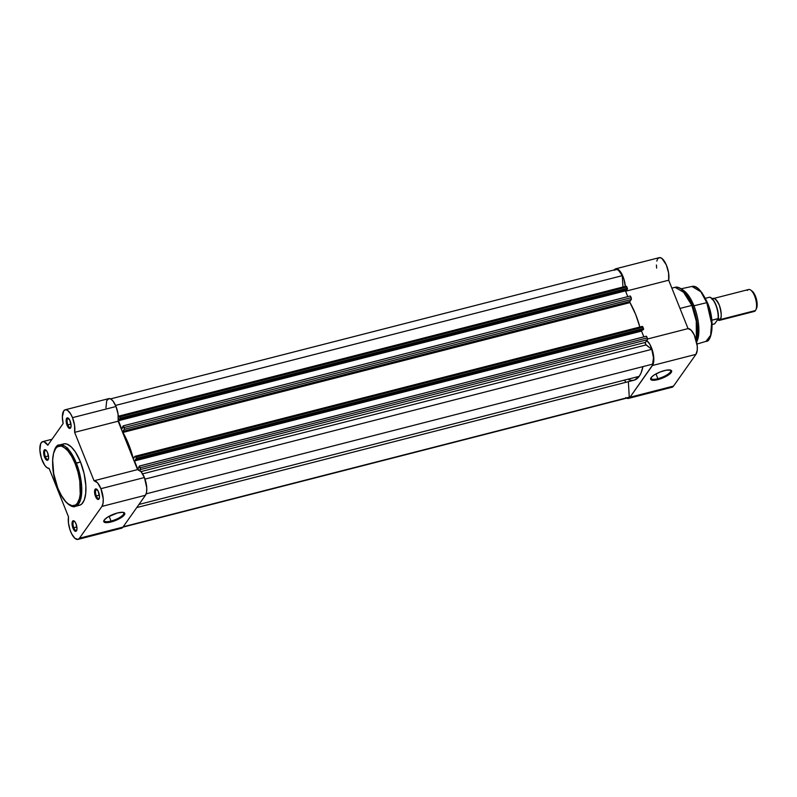 <?xml version="1.0" encoding="UTF-8"?>
<svg xmlns="http://www.w3.org/2000/svg" width="797" height="797" viewBox="0 0 797 797"><rect width="100%" height="100%" fill="white"/><g stroke="black" fill="none" stroke-linecap="round" stroke-linejoin="round"><path stroke-width="1.2" d="M96.317 495.903A4.742 1.853 -104.4 0 0 99.286 498.294A4.742 1.853 75.6 0 1 98.828 498.603A4.742 1.853 75.6 0 1 96.317 495.903L99.376 495.116L96.317 495.903A4.742 1.853 75.6 0 1 96.477 489.418A4.742 1.853 75.6 0 1 97.025 489.478A4.742 1.853 -104.4 0 0 95.54 491.161A4.742 1.853 -104.4 0 0 96.317 495.903L95.491 496.342L96.317 495.903M98.549 492.008A5.449 2.132 75.6 0 1 99.127 498.723A5.449 2.132 75.6 0 1 95.491 496.342L97.782 499.41L98.958 499.012L99.486 496.989L98.151 491.101L95.819 488.87L94.554 491.36L95.491 496.342A5.449 2.132 75.6 0 1 94.634 490.583A5.449 2.132 75.6 0 1 96.676 489.179A5.449 2.132 75.6 0 1 98.549 492.008M67.904 424.881A4.742 1.853 -104.4 0 0 70.883 427.272A4.742 1.853 75.6 0 1 70.415 427.581A4.742 1.853 75.6 0 1 67.904 424.881L70.973 424.094L67.904 424.881A4.742 1.853 75.6 0 1 68.064 418.395A4.742 1.853 75.6 0 1 68.622 418.455A4.742 1.853 -104.4 0 0 67.137 420.139A4.742 1.853 -104.4 0 0 67.904 424.881L67.078 425.319L67.904 424.881M70.146 420.985A5.449 2.132 75.6 0 1 70.714 427.7A5.449 2.132 75.6 0 1 67.078 425.319L69.369 428.387L70.544 427.989L71.072 425.967L69.737 420.079L67.406 417.847L66.151 420.338L67.078 425.319A5.449 2.132 75.6 0 1 66.231 419.561A5.449 2.132 75.6 0 1 68.273 418.156A5.449 2.132 75.6 0 1 70.146 420.985M45.399 456.731A4.742 1.853 -104.4 0 0 48.368 459.122A4.742 1.853 75.6 0 1 47.91 459.441A4.742 1.853 75.6 0 1 45.399 456.731L48.468 455.954L45.399 456.731A4.742 1.853 75.6 0 1 45.559 450.255A4.742 1.853 75.6 0 1 46.116 450.315A4.742 1.853 -104.4 0 0 44.622 451.989A4.742 1.853 -104.4 0 0 45.399 456.731L44.572 457.179L45.399 456.731M47.641 452.835A5.449 2.132 75.6 0 1 48.209 459.56A5.449 2.132 75.6 0 1 44.572 457.179L46.864 460.238L48.039 459.849L48.567 457.827L47.641 452.835L46.306 450.514L44.901 449.707L43.646 452.188L44.572 457.179A5.449 2.132 75.6 0 1 43.725 451.411A5.449 2.132 75.6 0 1 45.758 450.006A5.449 2.132 75.6 0 1 47.641 452.835M73.812 527.753A4.742 1.853 -104.4 0 0 76.781 530.144A4.742 1.853 75.6 0 1 76.323 530.463A4.742 1.853 75.6 0 1 73.812 527.753L76.871 526.976L73.812 527.753A4.742 1.853 75.6 0 1 73.962 521.278A4.742 1.853 75.6 0 1 74.519 521.338A4.742 1.853 -104.4 0 0 73.035 523.011A4.742 1.853 -104.4 0 0 73.812 527.753L72.975 528.202L73.812 527.753M76.044 523.858A5.449 2.132 75.6 0 1 76.612 530.583A5.449 2.132 75.6 0 1 72.975 528.202L75.267 531.26L76.442 530.872L76.97 528.849L76.044 523.858L74.709 521.537L73.314 520.73L72.049 523.211L72.975 528.202A5.449 2.132 75.6 0 1 72.129 522.433A5.449 2.132 75.6 0 1 74.171 521.029A5.449 2.132 75.6 0 1 76.044 523.858M104.168 520.102A10.58 3.078 158.2 0 0 111.042 521.059L111.092 521.965A11.288 3.278 -21.8 0 1 103.919 520.541A11.288 3.278 -21.8 0 1 117.448 512.969L122.499 512.302L124.78 513.368L123.515 515.818L120.865 517.831L115.176 520.64L109.189 522.384L104.905 522.473L103.759 521.567L104.208 520.043L107.665 517.114L117.448 512.969A11.288 3.278 -21.8 0 1 123.874 512.551A11.288 3.278 -21.8 0 1 122.16 516.954A11.288 3.278 -21.8 0 1 111.092 521.965L111.042 521.059A10.58 3.078 -21.8 0 1 104.198 520.77A10.58 3.078 -21.8 0 1 104.168 520.102M77.289 505.378L79.75 505.198L81.892 503.853L84.352 499.749L85.697 493.473L85.837 485.572L84.113 473.697L80.487 461.961L75.157 463.645C78.704 471.137 83.675 493.732 77.429 503.166C70.883 511.843 60.711 496.591 57.872 488.123C54.335 480.631 49.354 458.036 55.611 448.601C62.156 439.924 72.318 455.177 75.157 463.645L76.323 463.027L69.578 450.743L59.536 444.955A31.701 12.413 75.6 0 1 76.323 463.027L80.487 461.961A31.701 12.413 -104.4 0 0 63.7 443.889L59.536 444.955C52.652 443.839 49.025 468.925 57.832 488.262L53.748 473.817L52.642 459.999L53.568 453.334L55.611 448.601L57.504 446.738L60.971 446.061L63.571 447.037L67.645 450.554L71.62 456.263L75.157 463.645L77.957 472.093L79.77 480.87L80.218 494.17L79.471 498.434L77.429 503.166L75.536 505.029L72.059 505.706L68.124 503.824L65.394 501.213L61.409 495.505L57.832 488.262C64.268 504.68 73.214 508.068 75.267 506.364L80.547 499.709L81.663 486.409L76.323 463.027A31.701 12.413 75.6 0 1 75.267 506.364L79.421 505.298A31.701 12.413 -104.4 0 0 80.487 461.961L75.496 452.148L71.312 446.968L67.157 444.168L64.567 443.74L62.256 444.507M109.119 516.267L111.042 521.059L109.119 516.267M120.407 528.262L122.947 527.116L145.462 495.256L101.946 506.404L145.462 495.256A13.798 5.4 -104.4 0 0 144.416 477.533L100.9 488.681A13.798 5.4 75.6 0 1 101.946 506.404L79.431 538.254L77.847 539.42L74.798 538.224L71.68 533.851L69.967 529.716L68.432 522.862L68.492 516.835L49.135 468.437L46.963 467.67L44.682 465.209L41.434 458.325L39.89 450.225L40.607 443.879L42.052 441.917L44.034 441.707L47.8 445.224L63.142 423.516L62.355 416.851L63.81 410.764L65.444 409.738L67.446 410.286L70.624 413.852L72.497 417.658A13.798 5.4 75.6 0 1 74.629 432.353L118.145 421.205A13.798 5.4 -104.4 0 0 116.013 406.51L72.497 417.658L74.559 425.379L74.629 432.353L94.026 480.75L97.553 482.823L100.9 488.681L103.231 498.922L103.042 503.355L101.946 506.404L79.431 538.254A13.798 5.4 75.6 0 1 77.937 539.4A13.798 5.4 75.6 0 1 70.813 531.968A13.798 5.4 75.6 0 1 68.492 516.835L49.135 468.437A13.798 5.4 75.6 0 1 40.747 455.854A13.798 5.4 75.6 0 1 42.679 441.638A13.798 5.4 75.6 0 1 47.8 445.224L63.142 423.516A13.798 5.4 75.6 0 1 65.195 409.788A13.798 5.4 75.6 0 1 72.497 417.658L116.013 406.51L113.094 401.19L110.952 399.138L108.96 398.6L106.708 400.682L105.951 407.825M77.937 539.4L121.453 528.252A13.798 5.4 -104.4 0 0 122.947 527.116L145.462 495.256L146.558 492.207L146.748 487.774L144.416 477.533L141.069 471.685L137.532 469.602L118.145 421.205L118.076 414.231L116.013 406.51A13.798 5.4 -104.4 0 0 108.701 398.639L65.195 409.788M67.924 448.811L67.615 447.954M122.947 527.116L79.431 538.254L122.947 527.116M94.026 480.75A13.798 5.4 75.6 0 1 100.9 488.681L144.416 477.533A13.798 5.4 -104.4 0 0 137.532 469.602L94.026 480.75L74.629 432.353L118.145 421.205L137.532 469.602L94.026 480.75M123.396 512.411A10.58 3.078 -21.8 0 1 123.834 512.909A10.58 3.078 -21.8 0 1 111.042 521.059A10.58 3.078 158.2 0 0 121.064 516.605A10.58 3.078 158.2 0 0 123.396 512.411M628.753 379.77L631.742 380.428L634.522 380.069L639.204 376.333L138.967 504.451L639.204 376.333L641.017 373.046L642.93 366.62A48.109 18.839 -104.4 0 1 639.204 376.333A48.109 18.839 -104.4 0 1 634.053 380.209L136.765 507.559M626.123 286.193A1.415 0.558 -104.4 0 1 626.87 287L119.839 416.851L120.347 418.136L627.388 288.285L626.87 287L627.438 289.201L120.407 419.053L627.498 289.042L627.388 288.285L120.347 418.136L120.168 419.391L627.199 289.54L120.168 419.391L119.869 418.664L118.424 420.726L625.456 290.875L627.757 296.633L625.456 290.875L118.424 420.726L121.742 429.015L123.216 425.847L124.113 427.531L631.144 297.689L630.626 296.394L631.144 297.689A1.415 0.558 -104.4 0 1 631.254 299.503L631.144 297.689L124.113 427.531A1.415 0.558 75.6 0 1 124.212 429.354L631.254 299.503L629.829 301.515L122.798 431.366L629.829 301.515L631.254 299.503L124.212 429.354L122.798 431.366L122.927 432.442L629.969 302.601L629.829 301.515L629.969 302.601A48.109 18.839 -104.4 0 1 639.861 327.019L635.657 314.426L629.969 302.601L122.927 432.442A48.109 18.839 75.6 0 1 133.089 457.847L133.607 458.385L135.022 456.382A1.415 0.558 75.6 0 1 135.171 456.273A1.415 0.558 75.6 0 1 135.918 457.079L136.436 458.365L643.478 328.513L642.96 327.228L643.528 329.43L136.486 459.271L643.289 329.759L643.558 328.772L136.436 458.365L136.247 459.61L643.289 329.759L136.247 459.61L135.958 458.893L134.504 460.945L641.545 331.094L642.312 330.018L641.545 331.094L643.846 336.862L641.545 331.094L134.504 460.945L137.831 469.244L139.306 466.066L140.192 467.759L647.234 337.908L646.716 336.623L647.234 337.908A1.415 0.558 -104.4 0 1 647.343 339.731L647.234 337.908L140.192 467.759A1.415 0.558 75.6 0 1 140.302 469.582L647.343 339.731L645.46 342.381L140.979 471.585L645.46 342.381A1.415 0.558 -104.4 0 0 645.411 343.676A1.415 0.558 -104.4 0 0 646.038 344.932L142.613 473.856L646.038 344.932L651.767 349.335A13.091 5.131 -104.4 0 1 652.613 364.139L146.15 493.841L652.613 364.139L653.47 357.714L651.767 349.335L645.68 344.443L645.371 342.6L647.343 339.731L140.302 469.582L139.714 470.409L140.441 469.054L139.575 466.255L137.831 469.244L134.504 460.945L135.958 458.893L136.247 459.61L136.546 459.122L135.819 456.84L135.111 456.292L133.199 458.145L128.626 444.278L122.808 432.163L124.352 428.836L123.595 426.246L122.907 426.236L123.196 426.963L121.742 429.015L118.424 420.726L119.869 418.664L120.168 419.391L120.457 418.893L119.361 416.124L118.354 416.98L118.932 416.154A1.415 0.558 75.6 0 1 119.082 416.044A1.415 0.558 75.6 0 1 119.839 416.851L626.87 287L625.974 286.312A1.415 0.558 -104.4 0 1 626.123 286.193L119.082 416.044M628.504 397.653L629.261 397.185L628.375 381.663L629.261 397.185L123.176 526.787L629.261 397.185A13.091 5.131 -104.4 0 1 628.315 397.713L122.927 527.146M646.267 336.274L139.405 466.086M135.171 456.273L642.213 326.421A1.415 0.558 -104.4 0 1 642.96 327.228L135.918 457.079L642.96 327.228L642.252 326.411A1.415 0.558 -104.4 0 0 642.063 326.531L642.143 326.451M630.178 296.056L123.316 425.857M625.456 290.875L626.223 289.789L625.456 290.875M110.534 398.908L615.922 269.476A13.091 5.131 -104.4 0 1 622.298 275.652L115.555 405.424L622.298 275.652L622.945 287.01L622.298 275.652L618.482 270.253L616.579 269.426L614.965 270.014M651.767 349.335L145.004 479.107L651.767 349.335M118.315 416.452L118.823 416.323L118.315 416.452M625.436 381.374A4.742 1.853 -104.4 0 0 623.892 380.448M133.089 457.847L134.195 457.558L133.089 457.847M657.904 378.695A10.58 3.078 158.2 0 0 667.926 374.241A10.58 3.078 158.2 0 0 670.267 370.057A10.58 3.078 -21.8 0 1 670.705 370.555A10.58 3.078 -21.8 0 1 657.904 378.695L655.991 373.903L657.904 378.695A10.58 3.078 -21.8 0 1 651.059 378.406A10.58 3.078 -21.8 0 1 651.039 377.748A10.58 3.078 158.2 0 0 657.904 378.695L657.953 379.611L657.904 378.695M664.309 370.615A11.288 3.278 -21.8 0 1 670.745 370.187A11.288 3.278 -21.8 0 1 669.022 374.59A11.288 3.278 -21.8 0 1 657.953 379.611L652.902 380.279L650.631 379.213L651.886 376.762L654.536 374.749L660.225 371.94L666.212 370.197L670.496 370.107L671.642 371.013L671.194 372.538L667.737 375.467L657.953 379.611A11.288 3.278 -21.8 0 1 650.78 378.177A11.288 3.278 -21.8 0 1 664.309 370.615M681.186 288.773L691.975 286.462L700.852 291.782L706.809 302.661L707.417 302.691L706.809 302.661A28.333 11.098 -104.4 0 0 691.975 286.462C696.498 285.147 701.649 290.556 707.417 302.701C715.298 319.826 711.97 342.262 706.032 341.355A28.333 11.098 -104.4 0 0 706.809 302.661L693.938 305.789L706.809 302.661L711.572 323.383L710.645 335.248L706.032 341.355L697.006 344.045M671.871 288.135L675.059 287.318C676.563 286.691 678.725 287.259 681.565 289.032A31.412 12.304 75.6 0 1 692.384 305.351L691.846 305.4L696.269 321.101L696.379 340.937A31.701 12.413 -104.4 0 0 691.846 305.4L679.98 308.439L691.846 305.4A31.701 12.413 -104.4 0 0 675.059 287.318L685.101 293.117L691.846 305.4L681.565 289.032L677.639 287.328M628.484 398.4L672.001 387.262A13.798 5.4 -104.4 0 0 673.525 386.087L630.009 397.235A13.798 5.4 75.6 0 1 628.484 398.4A13.798 5.4 75.6 0 1 626.651 398.141M682.81 290.038A28.871 11.307 75.6 0 1 693.938 305.789A28.871 11.307 -104.4 0 0 683.995 290.785L681.565 289.032M692.384 305.351L693.938 305.789L692.384 305.351A31.412 12.304 75.6 0 1 696.568 341.724L696.887 321.599L692.384 305.351M613.989 270.332L615.603 268.838L616.958 268.818L620.724 272.166L623.931 279.149L625.396 287.229M646.566 340.419L649.754 344.165L652.364 350.272L653.729 357.136L653.032 364.398L630.009 397.235L628.156 398.46L625.814 397.613M670.536 387.153L672.678 386.953L673.525 386.087L695.94 354.356L697.255 350.092L697.236 345.988L694.237 334.87L691.158 330.187L688.06 328.613L668.703 280.215L668.583 272.913L666.312 264.913L661.958 258.467L659.777 257.58L657.973 258.497M657.505 259.194L656.808 261.097M656.429 265.012L656.638 268.111M696.638 342.052L696.957 341.395A28.871 11.307 -104.4 0 0 693.938 305.789A28.871 11.307 75.6 0 1 696.638 342.023M706.391 300.509L701.898 292.668L698.262 288.853M710.715 335.437L711.88 330.018L712 323.203L710.516 312.962L708.294 305.271M614.268 269.904A13.798 5.4 75.6 0 1 615.742 268.798A13.798 5.4 75.6 0 1 625.346 286.472M646.756 340.558A13.798 5.4 75.6 0 1 653.032 352.762A13.798 5.4 75.6 0 1 652.434 365.504L695.94 354.356A13.798 5.4 -104.4 0 0 695.881 339.123A13.798 5.4 -104.4 0 0 688.06 328.613L647.473 339.004L688.06 328.613L668.703 280.215L625.605 291.254L668.703 280.215A13.798 5.4 -104.4 0 0 666.382 265.072A13.798 5.4 -104.4 0 0 659.258 257.65L615.742 268.798M630.009 397.235L673.525 386.087L695.94 354.356L652.434 365.504L630.009 397.235M718.296 318.661L718.097 318.591A13.798 5.4 -104.4 0 0 715.806 305.102A13.798 5.4 -104.4 0 0 709.549 297.221L705.435 298.277L709.549 297.221A13.798 5.4 75.6 0 1 715.806 305.102A13.798 5.4 75.6 0 1 718.097 318.591L711.831 320.195L718.276 318.76A2.301 2.002 -144.8 0 1 720.099 319.587L717.26 320.215M712.06 299.483C713.335 296.773 715.736 298.626 719.263 305.022C721.564 313.171 721.843 318.033 720.099 319.587A2.301 2.002 35.2 0 0 718.655 318.79M747.407 290.427A11.317 4.433 75.6 0 1 750.714 290.088A11.317 4.433 75.6 0 1 755.725 299.383A11.317 4.433 75.6 0 1 755.795 309.933A11.317 4.433 75.6 0 1 755.456 310.541L720.099 319.587A11.317 4.433 75.6 0 1 718.884 320.504L754.241 311.448A11.317 4.433 -104.4 0 0 755.456 310.541A11.317 4.433 75.6 0 1 752.737 311.228M718.336 317.385L717.669 310.471L716.065 305.171L713.803 300.798L711.283 298.108M714.71 323.751L718.217 318.86L714.72 323.741L712.159 324.528L714.361 323.961M756.194 308.997L757.15 305.311L756.094 298.008L753.892 293.127L751.272 290.626M755.795 309.933L756.492 308.469A9.943 3.895 -104.4 0 0 756.433 299.204A9.943 3.895 -104.4 0 0 752.029 291.044L750.714 290.088M755.456 310.541A11.317 4.433 -104.4 0 0 755.217 297.64A11.317 4.433 -104.4 0 0 748.622 289.52L713.275 298.566A11.317 4.433 75.6 0 1 719.87 306.696A11.317 4.433 75.6 0 1 720.099 319.587L755.456 310.541M712.468 299.005A11.317 4.433 75.6 0 1 713.275 298.566M718.246 318.591A13.37 5.24 -104.4 0 0 711.641 298.367M99.476 497.976L99.127 498.723M71.072 426.953L70.714 427.7M48.567 458.803L48.209 459.56M76.97 529.826L76.612 530.583M63.8 445.583L61.499 446.171M52.024 439.247L42.679 441.638M123.027 512.232L123.874 512.551M74.848 521.517L74.171 521.029M46.435 450.494L45.758 450.006M68.941 418.644L68.273 418.156M97.354 489.667L96.676 489.179M646.347 336.214L139.306 466.066M630.258 295.996L123.216 425.847M669.888 369.868L670.745 370.187M709.679 297.211C714.271 297.759 719.332 310.96 718.296 318.68"/></g></svg>
